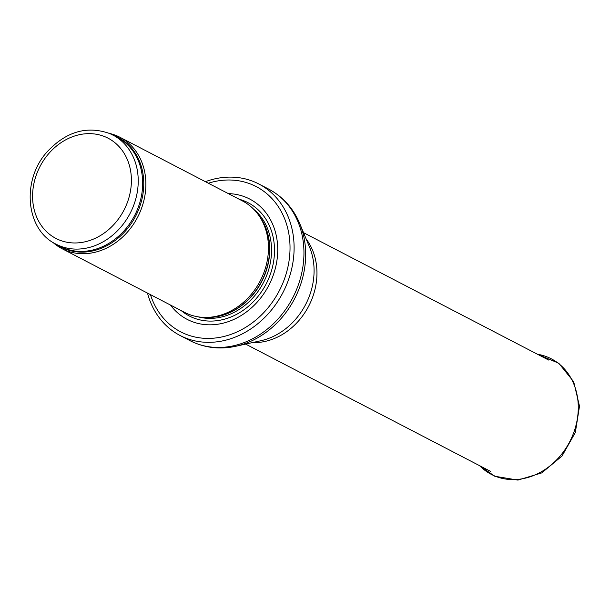 <?xml version="1.0" encoding="UTF-8"?>
<svg xmlns="http://www.w3.org/2000/svg" width="610" height="610" viewBox="0 0 610 610"><rect width="100%" height="100%" fill="white"/><g stroke="black" fill="none" stroke-linecap="round" stroke-linejoin="round"><path stroke-width="0.91" d="M52.841 242.322A62.777 52.567 -62.5 0 0 62.022 248.682A62.777 52.567 -62.5 0 0 137.616 217.213A62.777 52.567 -62.5 0 0 119.918 137.265A62.777 52.567 -62.5 0 0 117.189 135.969A62.777 52.567 -62.5 0 0 109.442 133.407M62.022 248.682L184.609 312.389A62.777 52.567 -62.5 0 0 206.302 317.429A62.777 52.567 -62.5 0 0 260.203 280.92A62.777 52.567 -62.5 0 0 259.097 215.826A62.777 52.567 -62.5 0 0 242.506 200.972L119.918 137.265M170.457 305.031A67.802 56.768 -62.5 0 0 262.994 294.912A67.802 56.768 -62.5 0 0 246.753 197.64A67.802 56.768 -62.5 0 0 228.353 193.614M147.498 293.097A85.385 71.492 -62.5 0 0 180.072 335.492A85.385 71.492 -62.5 0 0 282.872 292.701A85.385 71.492 -62.5 0 0 258.808 183.968A85.385 71.492 -62.5 0 0 255.102 182.199A85.385 71.492 -62.5 0 0 205.395 181.681M56.051 244.168L60.497 246.47A61.526 51.514 -62.5 0 0 134.574 215.635A61.526 51.514 -62.5 0 0 117.234 137.288L110.021 133.659C87.291 125.469 66.452 131.394 47.511 151.425C21.312 179.66 25.361 229.665 56.051 244.168A61.526 51.514 -62.5 0 0 130.136 213.325A61.526 51.514 -62.5 0 0 112.789 134.978A61.526 51.514 -62.5 0 0 110.12 133.704M105.583 136.998A56.501 47.313 117.5 0 1 107.779 230.328A56.501 47.313 117.5 0 1 32.597 197.594A56.501 47.313 117.5 0 1 105.583 136.998M56.783 244.549A61.831 51.766 -62.5 0 0 135.031 217.32A61.831 51.766 -62.5 0 0 115.519 136.167A61.831 51.766 -62.5 0 0 113.529 135.359M208.589 317.398A61.595 51.575 -62.5 0 0 261.469 281.576A61.595 51.575 -62.5 0 0 260.386 217.717L259.097 215.826A61.526 51.514 -62.5 0 1 261.675 281.683A61.526 51.514 -62.5 0 1 206.302 317.429L208.589 317.398M198.052 316.826A61.526 51.514 -62.5 0 0 263.451 282.605A61.526 51.514 -62.5 0 0 253.867 209.413M181.261 310.642A63.814 53.428 -62.5 0 0 264.221 287.417A63.814 53.428 -62.5 0 0 245.357 201.407A63.814 53.428 -62.5 0 0 239.158 199.226M150.449 294.63A81.862 68.549 -62.5 0 0 264.313 312.046A81.862 68.549 -62.5 0 0 252.624 184.876A81.862 68.549 -62.5 0 0 208.345 183.221M180.072 335.492L189.923 340.616A85.385 71.492 -62.5 0 0 292.724 297.817A85.385 71.492 -62.5 0 0 268.659 189.092L258.808 183.968M299.746 223.58L309.56 247.172A64.378 53.909 -62.5 0 1 260.958 340.7L236.009 346.228A84.424 70.684 -62.5 0 0 299.746 223.58C293.235 208.178 282.872 196.687 268.659 189.092M252.372 342.606A62.777 52.567 -62.5 0 0 308.706 306.121A62.777 52.567 -62.5 0 0 306.182 239.051M479.597 465.674A65.102 54.511 -62.5 0 0 494.153 475.731A65.102 54.511 -62.5 0 0 573.934 432.071A65.102 54.511 -62.5 0 0 537.494 354.257M236.009 346.228C219.669 349.751 204.304 347.883 189.923 340.616M245.639 344.101L490.768 471.484M303.536 232.685L548.664 360.068M537.395 354.204L558.798 363.27L573.69 381.723L579.5 406.207L575.344 432.475L561.993 456.059L541.726 472.91L517.951 480.1L494.756 476.25L479.498 465.621"/></g></svg>
